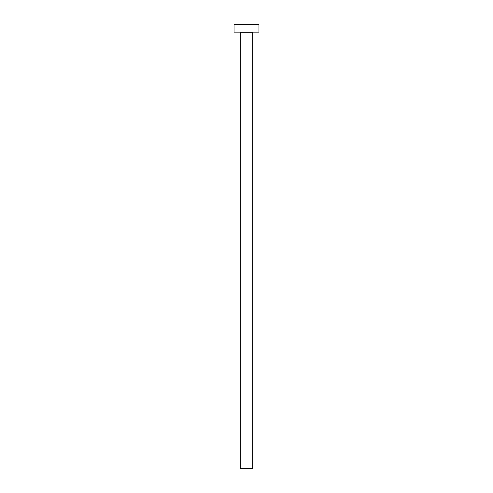 <?xml version="1.0" encoding="UTF-8"?>
<svg xmlns="http://www.w3.org/2000/svg" width="493" height="493" viewBox="0 0 493 493"><rect width="100%" height="100%" fill="white"/><g stroke="black" fill="none" stroke-linecap="round" stroke-linejoin="round"><path stroke-width="0.74" d="M252.73 32.877L240.27 32.877L240.27 468.35L252.73 468.35L252.73 32.877A0.746 0.746 0 0 1 253.482 32.125M240.27 32.877A0.746 0.746 0 0 0 239.518 32.125M258.961 32.125L234.039 32.125L234.039 24.65L258.961 24.65L258.961 32.125"/></g></svg>
